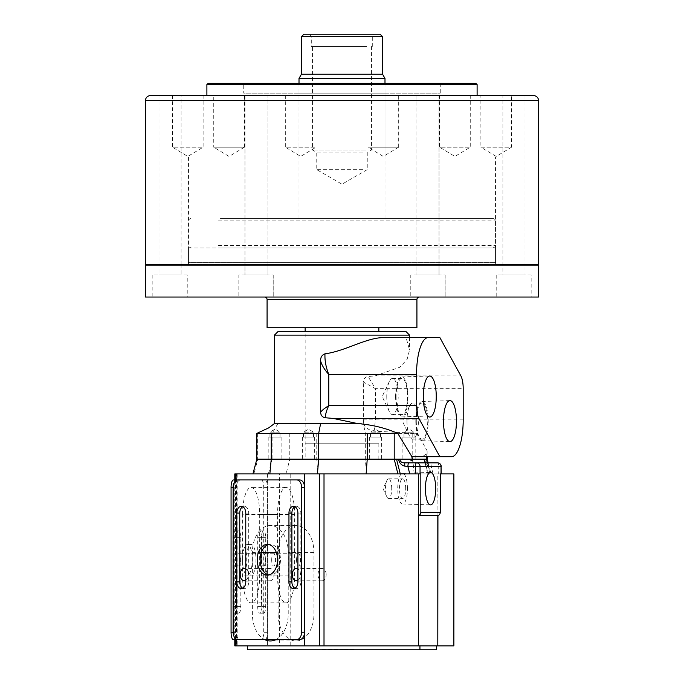 <?xml version="1.0" encoding="UTF-8"?>
<svg xmlns="http://www.w3.org/2000/svg" width="684" height="684" viewBox="0 0 684 684"><rect width="100%" height="100%" fill="white"/><g stroke="black" fill="none" stroke-linecap="round" stroke-linejoin="round"><path stroke-width="0.51" stroke-dasharray="3.42 2.56" d="M445.173 274.934L445.173 297.044L410.785 297.044L445.173 297.044L410.785 297.044L445.173 297.044L445.173 274.934L410.785 274.934L410.785 297.044L410.785 274.934L445.173 274.934M439.034 265.11L439.034 274.934L416.924 274.934L439.034 274.934L416.924 274.934L439.034 274.934L439.034 265.11L416.924 265.11L416.924 274.934L416.924 265.11L439.034 265.11L416.924 265.11L439.034 265.11L416.924 265.11L439.034 265.11L416.924 265.11L439.034 265.11L439.034 95.615L439.034 265.11M531.152 274.934L496.764 274.934L531.152 274.934L531.152 297.044L496.764 297.044L531.152 297.044M496.764 274.934L496.764 297.044M525.013 95.615L525.013 265.11L502.902 265.11L525.013 265.11L525.013 274.934L502.902 274.934L525.013 274.934M480.878 95.615L511.589 95.615L480.878 95.615L480.878 147.197L511.589 147.197L496.233 156.422L480.878 147.197L511.589 147.197L511.589 95.615L502.902 95.615L502.902 274.934M273.215 274.934L273.215 297.044L238.827 297.044L273.215 297.044L238.827 297.044L273.215 297.044L273.215 274.934L238.827 274.934L238.827 297.044L238.827 274.934L273.215 274.934M267.076 265.11L267.076 274.934L244.966 274.934L267.076 274.934L244.966 274.934L267.076 274.934L267.076 265.11L244.966 265.11L244.966 274.934L244.966 265.11L267.076 265.11L244.966 265.11L267.076 265.11L244.966 265.11L267.076 265.11L244.966 265.11L267.076 265.11L267.076 95.615L267.076 265.11M187.236 274.934L152.848 274.934L187.236 274.934L187.236 297.044L152.848 297.044L187.236 297.044M152.848 274.934L152.848 297.044M181.098 95.615L158.987 95.615L181.098 95.615L181.098 265.11L158.987 265.11L181.098 265.11L181.098 274.934L158.987 274.934L181.098 274.934M158.987 95.615L158.987 274.934M419.377 297.044L264.623 297.044L419.377 297.044M378.851 327.756L305.149 327.756L378.851 327.756M305.149 459.178L378.851 459.178L305.149 459.178L305.149 331.441L378.851 331.441L305.149 331.441L305.149 443.206L378.851 443.206L305.149 443.206M378.851 459.178L378.851 443.206M188.468 247.916L495.532 247.916L188.468 247.916L188.468 265.11L495.532 265.11L188.468 265.11M495.532 247.916L495.532 265.11M145.478 265.11L538.522 265.11M145.478 297.044L538.522 297.044M267.076 327.756L416.924 327.756M380.073 34.2L303.927 34.2M301.464 36.654L382.536 36.654M362.742 169.307L316.205 169.307L362.742 169.307M362.742 152.113L316.205 152.113L362.742 152.113M365.709 149.984L312.52 149.984L365.709 149.984M365.709 46.486L312.52 46.486L365.709 46.486M366.692 46.486L311.297 46.486L366.692 46.486M366.692 36.654L311.297 36.654L366.692 36.654M367.838 34.2L309.878 34.2L367.838 34.2M301.464 74.163L382.536 74.163M299.011 78.421L384.989 78.421M307.424 218.435L384.989 218.435L307.424 218.435M220.496 218.435L493.079 218.435L220.496 218.435M220.496 247.916L493.079 247.916L220.496 247.916M475.876 83.328L208.124 83.328M206.893 84.559L477.107 84.559M146.214 265.11L537.786 265.11L146.214 265.11M538.522 264.375L145.478 264.375M172.411 95.615L172.411 147.197L203.122 147.197L187.767 156.422L172.411 147.197L203.122 147.197L203.122 95.615L172.411 95.615L203.122 95.615M244.444 147.197L244.444 95.615L213.741 95.615L213.741 147.197L244.444 147.197L213.741 147.197L229.097 156.422L244.444 147.197M398.678 147.197L398.678 95.615L367.975 95.615L367.975 147.197L398.678 147.197L367.975 147.197L383.322 156.422L398.678 147.197M439.555 95.615L439.555 147.197L470.259 147.197L454.903 156.422L439.555 147.197L470.259 147.197L470.259 95.615L439.555 95.615L470.259 95.615M285.322 95.615L285.322 147.197L316.025 147.197L300.678 156.422L285.322 147.197L316.025 147.197L316.025 95.615L285.322 95.615L316.025 95.615M181.098 265.11L158.987 265.11L181.098 265.11M244.966 95.615L244.966 265.11L244.966 95.615L267.076 95.615L244.966 95.615M416.924 95.615L416.924 265.11L416.924 95.615L439.034 95.615L416.924 95.615M525.013 265.11L502.902 265.11L525.013 265.11M502.902 95.615L511.589 95.615M206.893 95.615L477.107 95.615L206.893 95.615M243.743 83.328L440.257 83.328L243.743 83.328L243.743 93.152L440.257 93.152L243.743 93.152M440.257 83.328L440.257 93.152M299.011 93.152L384.989 93.152L299.011 93.152L299.011 157.029L384.989 157.029L299.011 157.029M384.989 93.152L384.989 157.029M188.468 157.029L188.468 262.656L495.532 262.656L188.468 262.656A2.454 2.454 0 0 1 186.014 265.11L497.986 265.11A2.454 2.454 0 0 1 495.532 262.656L495.532 157.029L188.468 157.029L495.532 157.029M150.394 95.615L533.606 95.615M497.986 265.11L186.014 265.11M395.6 396.532A19.588 6.199 90 0 0 401.739 416.128A19.588 6.199 90 0 0 407.997 396.532A19.588 6.199 90 0 0 401.739 376.944A19.588 6.199 90 0 0 395.6 396.532M396.087 396.532A18.058 5.711 90 0 0 401.799 414.589A18.058 5.711 90 0 0 407.519 396.532A18.058 5.711 90 0 0 401.799 378.483A18.058 5.711 90 0 0 396.087 396.532M386.768 396.532A18.058 5.711 90 0 0 389.307 411.554A18.058 5.711 90 0 0 392.479 414.589A18.058 5.711 90 0 0 398.191 396.532A18.058 5.711 90 0 0 392.479 378.483A18.058 5.711 90 0 0 389.307 381.518A18.058 5.711 90 0 0 386.768 396.532M415.812 421.096A19.588 6.199 90 0 0 421.951 440.693A19.588 6.199 90 0 0 428.21 421.096A19.588 6.199 90 0 0 421.951 401.508A19.588 6.199 90 0 0 415.812 421.096M416.299 421.096A18.058 5.711 90 0 0 422.011 439.154A18.058 5.711 90 0 0 427.731 421.096A18.058 5.711 90 0 0 422.011 403.047A18.058 5.711 90 0 0 416.299 421.096M406.98 421.096A18.058 5.711 90 0 0 409.519 436.118A18.058 5.711 90 0 0 412.691 439.154A18.058 5.711 90 0 0 418.403 421.096A18.058 5.711 90 0 0 412.691 403.047A18.058 5.711 90 0 0 409.519 406.082A18.058 5.711 90 0 0 406.98 421.096M314.332 459.178L302.371 459.178L314.332 459.178M314.332 437.067L302.371 437.067L314.332 437.067M313.289 437.067L303.474 437.067L313.289 437.067M313.289 432.151L303.474 432.151L313.289 432.151M280.808 459.178L268.838 459.178L280.808 459.178M280.808 437.067L268.838 437.067L280.808 437.067M279.756 437.067L269.941 437.067L279.756 437.067M279.756 432.151L269.941 432.151L279.756 432.151M381.313 459.178L369.351 459.178L381.313 459.178M381.313 437.067L369.351 437.067L381.313 437.067M380.27 437.067L370.454 437.067L380.27 437.067M380.27 432.151L370.454 432.151L380.27 432.151M414.846 459.178L402.885 459.178L414.846 459.178M414.846 437.067L402.885 437.067L414.846 437.067M413.803 437.067L403.988 437.067L413.803 437.067M413.803 432.151L403.988 432.151L413.803 432.151M405.868 331.441L278.132 331.441M274.446 335.126L409.554 335.126M384.049 337.58L406.082 337.58L409.554 349.917L407.134 359.297L399.918 367.205L375.157 375.875L368.069 376.533C365.136 376.995 363.572 378.833 363.375 382.048L375.413 388.632L368.069 376.533M411.905 456.715L422.344 456.715L426.243 454.056L427.149 450.833L417.42 433.382L272.095 433.382L277.918 423.558L363.375 423.558L363.375 382.048M412.768 433.382L412.768 459.178L256.851 459.178L272.095 459.178L272.095 433.382L256.851 433.382M398.55 459.178L424.319 459.178M417.42 433.382L374.114 431.176C369.163 430.424 365.589 427.885 363.375 423.558L365.324 433.382L365.324 459.178L272.095 459.178L268.342 473.918L252.9 473.918L420.831 473.918M277.918 423.558L274.446 423.558M422.344 456.715L451.534 456.715M374.114 431.176L375.413 419.873L463.196 419.873M406.082 337.58L439.872 337.58M236.741 559.888A6.139 1.941 -90 0 1 238.682 553.749A6.139 1.941 -90 0 1 240.623 559.888A6.139 1.941 -90 0 1 238.682 566.036A6.139 1.941 -90 0 1 236.741 559.888M271.693 559.888A6.139 1.941 -90 0 1 273.634 553.749A6.139 1.941 -90 0 1 275.575 559.888A6.139 1.941 -90 0 1 273.634 566.036A6.139 1.941 -90 0 1 271.693 559.888M261.613 559.888A6.139 1.941 -90 0 1 263.562 553.749A6.139 1.941 -90 0 1 265.503 559.888A6.139 1.941 -90 0 1 263.562 566.036A6.139 1.941 -90 0 1 261.613 559.888M296.565 559.888A6.139 1.941 -90 0 1 298.515 553.749A6.139 1.941 -90 0 1 300.456 559.888A6.139 1.941 -90 0 1 298.515 566.036A6.139 1.941 -90 0 1 296.565 559.888M297.908 580.314A6.139 4.07 -90 0 0 300.447 574.628A6.139 4.07 -90 0 0 297.908 568.943M326.183 574.628A6.139 4.07 -90 0 0 322.113 568.49A6.139 4.07 -90 0 0 318.034 574.628A6.139 4.07 -90 0 0 322.113 580.776A6.139 4.07 -90 0 0 326.183 574.628M245.77 580.314A6.139 4.07 -90 0 0 248.309 574.628A6.139 4.07 -90 0 0 245.77 568.943M274.045 574.628A6.139 4.07 -90 0 0 269.975 568.49A6.139 4.07 -90 0 0 265.896 574.628A6.139 4.07 -90 0 0 269.975 580.776A6.139 4.07 -90 0 0 274.045 574.628M407.433 488.65A15.313 4.848 90 0 0 402.534 473.337A15.313 4.848 90 0 0 397.737 488.65A15.313 4.848 90 0 0 402.534 503.971A15.313 4.848 90 0 0 407.433 488.65M405.697 488.65A9.824 3.112 90 0 0 402.585 478.826A9.824 3.112 90 0 0 399.473 488.65A9.824 3.112 90 0 0 402.585 498.482A9.824 3.112 90 0 0 405.697 488.65M391.718 488.65A9.824 3.112 90 0 0 388.606 478.826A9.824 3.112 90 0 0 386.879 480.484A9.824 3.112 90 0 0 385.494 488.65A9.824 3.112 90 0 0 386.879 496.823A9.824 3.112 90 0 0 388.606 498.482A9.824 3.112 90 0 0 391.718 488.65M437.94 515.676L437.803 473.918L440.265 473.918M424.234 459.178L424.234 459.178C424.755 462.888 426.192 465.223 428.535 466.18L438.718 466.548L438.718 473.918L437.803 473.918M438.718 473.918L433.092 473.918L431.219 466.548A3.685 1.163 90 0 0 430.056 462.863L437.546 462.863A3.685 1.163 90 0 1 438.718 466.548L441.231 466.548M424.978 461.572L428.116 473.918L431.1 473.918L268.342 473.918M433.092 473.918L427.825 473.918L424.071 459.178M234.792 645.867L279.388 645.867L279.388 473.918L453.877 473.918M279.388 473.918L271.958 473.918L271.958 645.867M234.792 473.918L271.958 473.918M236.57 473.918L237.177 473.918L236.57 473.918L236.57 645.867L237.177 645.867L236.57 645.867M436.931 645.867L437.803 645.867L436.931 645.867L436.931 473.918M279.388 645.867L290.76 645.867L290.76 473.918M453.877 645.867L290.76 645.867M236.083 480.536L236.083 638.984M275.917 639.6A27.018 17.921 -90 0 0 288.229 613.933L288.229 552.527A27.018 17.921 -90 0 0 270.3 525.5A27.018 17.921 -90 0 0 252.379 552.527L252.379 613.933A27.018 17.921 -90 0 0 264.691 639.6M242.572 514.445A27.018 8.55 -90 0 1 251.122 487.427A27.018 8.55 -90 0 1 259.672 514.445L259.672 575.86A27.018 8.55 -90 0 1 251.122 602.878A27.018 8.55 -90 0 1 242.572 575.86L242.572 514.445L277.524 514.445A27.018 8.55 -90 0 1 286.074 487.427A27.018 8.55 -90 0 1 294.624 514.445L294.624 575.86A27.018 8.55 -90 0 1 286.074 602.878A27.018 8.55 -90 0 1 277.524 575.86L277.524 514.445M267.444 473.918L267.444 645.867M234.792 481.775L234.792 637.745M414.145 473.918L412.768 459.178L365.324 459.178L366.573 473.918M428.535 466.18A3.685 2.385 90 0 0 426.166 462.863M278.114 613.933A27.018 17.921 -90 0 0 296.044 640.959A27.018 17.921 -90 0 0 313.965 613.933L313.965 552.527A27.018 17.921 -90 0 0 296.044 525.5A27.018 17.921 -90 0 0 278.114 552.527L278.114 613.933L252.379 613.933M294.898 588.249A6.755 4.48 -90 0 0 296.369 588.625A6.755 4.48 -90 0 0 300.857 581.87L300.857 513.086A6.755 4.48 -90 0 0 296.369 506.331A6.755 4.48 -90 0 0 294.898 506.707M293.427 506.331L296.369 506.331L293.427 506.331M242.76 588.249A6.755 4.48 -90 0 0 244.231 588.625A6.755 4.48 -90 0 0 248.711 581.87L248.711 513.086A6.755 4.48 -90 0 0 244.231 506.331A6.755 4.48 -90 0 0 242.76 506.707M241.29 506.331L244.231 506.331L241.29 506.331M267.358 544.404L270.3 544.404A15.356 10.183 -90 0 0 268.829 544.567M268.829 574.953A15.356 10.183 -90 0 0 270.3 575.116A15.356 10.183 -90 0 0 280.483 559.76A15.356 10.183 -90 0 0 270.3 544.404M267.358 575.116L270.3 575.116L267.358 575.116M299.635 479.929L240.973 479.929A7.37 4.891 -90 0 0 236.083 487.29L236.083 632.23A7.37 4.891 -90 0 0 240.973 639.6L299.635 639.6M238.032 639.6L240.973 639.6M232.816 606.469A6.755 2.138 90 0 0 234.954 613.223A6.755 2.138 90 0 0 237.091 606.469L237.091 537.684A6.755 2.138 90 0 0 234.954 530.929A6.755 2.138 90 0 0 232.816 537.684L232.816 606.469L236.544 606.469A6.755 2.138 90 0 0 238.682 613.223L234.954 613.223M257.697 606.469A6.755 2.138 90 0 0 259.834 613.223A6.755 2.138 90 0 0 261.972 606.469L261.972 537.684A6.755 2.138 90 0 0 259.834 530.929A6.755 2.138 90 0 0 257.697 537.684L257.697 606.469L261.425 606.469A6.755 2.138 90 0 0 263.562 613.223L259.834 613.223M251.122 575.15L247.394 575.15A15.356 4.856 90 0 0 252.251 559.794A15.356 4.856 90 0 0 247.394 544.438A15.356 4.856 90 0 0 242.529 559.794A15.356 4.856 90 0 0 247.394 575.15L251.122 575.15A15.356 4.856 90 0 0 255.978 559.794A15.356 4.856 90 0 0 251.122 544.438L247.394 544.438L251.122 544.438A15.356 4.856 90 0 0 246.266 559.794A15.356 4.856 90 0 0 251.122 575.15M263.562 613.223A6.755 2.138 90 0 0 265.7 606.469L265.7 537.684A6.755 2.138 90 0 0 263.562 530.929A6.755 2.138 90 0 0 261.425 537.684L261.425 606.469M265.11 639.634A7.37 2.334 90 0 0 267.444 632.264L267.444 487.324A7.37 2.334 90 0 0 265.11 479.963L237.126 479.963A7.37 2.334 90 0 0 234.792 487.324L234.792 632.264A7.37 2.334 90 0 0 237.126 639.634L261.382 639.634A7.37 2.334 90 0 0 263.716 632.264L263.716 487.324A7.37 2.334 90 0 0 261.382 479.963L233.398 479.963M238.682 613.223A6.755 2.138 90 0 0 240.819 606.469L240.819 537.684A6.755 2.138 90 0 0 238.682 530.929A6.755 2.138 90 0 0 236.544 537.684L236.544 606.469M233.398 639.634L261.382 639.634M265.11 479.963L261.382 479.963M237.126 479.963L234.792 479.963L237.126 479.963M237.126 639.634L234.792 639.634M322.044 649.552L361.699 649.8L322.044 649.8M332.133 649.552L326.687 649.552M348.25 649.552L342.812 649.552M331.723 649.8L343.419 649.8M247.428 649.8L436.572 649.8M419.942 645.867L436.495 645.867M344.232 649.552L353.705 649.552L344.232 649.8M343.419 649.552L331.723 649.552M342.812 649.8L348.25 649.8M326.687 649.8L332.133 649.8M267.076 299.507L416.924 299.507M218.521 220.898L495.532 220.898L218.521 220.898M218.521 245.462L495.532 245.462L218.521 245.462M145.478 100.522L538.522 100.522M257.757 433.382L257.757 459.178L253.969 473.918M426.243 454.056L426.243 456.715M316.76 433.382L316.76 459.178L317.88 473.918M289.785 433.382L289.785 459.178L286.083 473.918M375.157 375.875L460.862 375.875M363.375 419.873L375.413 419.873L375.413 388.632L463.196 388.632M235.527 638.557L235.527 480.963M430.031 473.918L427.192 462.863M313.965 613.933L288.229 613.933M278.114 552.527L276.345 552.527M261.322 552.527L252.379 552.527M313.965 552.527L288.229 552.527M294.624 514.445L259.672 514.445M277.524 575.86L242.572 575.86M294.624 575.86L259.672 575.86M297.908 513.086L300.857 513.086M245.77 513.086L248.711 513.086M234.792 487.324L236.083 487.29M233.141 632.23L236.083 632.23M245.77 581.87L248.711 581.87M297.908 581.87L300.857 581.87M267.444 632.264L263.716 632.264M267.444 487.324L263.716 487.324M234.792 632.264L233.141 632.264M265.7 606.469L261.972 606.469M265.7 537.684L261.972 537.684M261.425 537.684L257.697 537.684M236.544 537.684L232.816 537.684M240.819 537.684L237.091 537.684M240.819 606.469L237.091 606.469M371.48 46.486L371.48 149.984L367.795 152.113L367.795 169.307L342 184.201L316.205 169.307L316.205 152.113L312.52 149.984L312.52 46.486M309.878 34.2L311.297 36.654L311.297 46.486M384.989 83.328L384.989 218.435M493.079 247.916C495.361 246.821 496.182 246.009 495.532 245.462L495.532 220.898C496.156 220.299 495.336 219.478 493.079 218.435M190.922 218.435C188.673 219.453 187.852 220.274 188.468 220.898L188.468 245.462C187.818 246.026 188.639 246.838 190.922 247.916M299.011 83.328L299.011 218.435M372.703 46.486L372.703 36.654L374.122 34.2M401.739 416.128L429.697 417.043M392.479 414.589L401.799 414.589M389.307 381.518L382.185 396.532L389.307 411.554M421.951 440.693L449.91 441.608M412.691 439.154L422.011 439.154M409.519 406.082L402.406 421.096L409.519 436.118M302.371 437.067L302.371 459.178M313.546 437.067L313.546 432.151L308.51 429.124L303.474 432.151L303.474 437.067M268.838 437.067L268.838 459.178M280.012 437.067L280.012 432.151L274.977 429.124L269.941 432.151L269.941 437.067M369.351 437.067L369.351 459.178M380.526 437.067L380.526 432.151L375.49 429.124L370.454 432.151L370.454 437.067M402.885 437.067L402.885 459.178M414.059 437.067L414.059 432.151L409.023 429.124L403.988 432.151L403.988 437.067M409.554 337.58L409.554 349.917M427.149 450.833L427.149 456.715M415.162 437.067L415.162 459.178M381.629 437.067L381.629 459.178M281.115 437.067L281.115 459.178M314.649 437.067L314.649 459.178M412.691 403.047L422.011 403.047M421.951 401.508L449.91 400.593M392.479 378.483L401.799 378.483M401.739 376.944L429.697 376.02M273.634 553.749L238.682 553.749M298.515 553.749L263.562 553.749M322.113 568.49L296.369 568.49M269.975 568.49L244.231 568.49M402.534 473.337L430.493 472.413M388.606 478.826L402.585 478.826M386.879 496.823L383.006 488.65L386.879 480.484M237.177 473.918L237.177 645.867M428.141 462.863L431.1 473.918M388.606 498.482L402.585 498.482M402.534 503.971L430.493 504.886M269.975 580.776L244.231 580.776M296.044 640.959L270.3 640.959M296.044 525.5L270.3 525.5M322.113 580.776L296.369 580.776M298.515 566.036L263.562 566.036M286.074 487.427L251.122 487.427M286.074 602.878L251.122 602.878M273.634 566.036L238.682 566.036M241.29 588.625L244.231 588.625M293.427 588.625L296.369 588.625M263.562 530.929L259.834 530.929M238.682 530.929L234.954 530.929"/><path stroke-width="1.03" d="M264.623 297.044A2.454 2.454 0 0 1 267.076 299.507L267.076 327.756L416.924 327.756L416.924 299.507L267.076 299.507M419.377 297.044A2.454 2.454 0 0 0 416.924 299.507M305.149 327.756L305.149 331.441M378.851 327.756L378.851 331.441M538.522 265.11L145.478 265.11L145.478 297.044L538.522 297.044L538.522 265.11M301.464 36.654L303.927 34.2L380.073 34.2L382.536 36.654L301.464 36.654L301.464 74.163L299.011 78.421L299.011 83.328M382.536 36.654L382.536 74.163L301.464 74.163M382.536 74.163L384.989 78.421L299.011 78.421M477.107 84.559L206.893 84.559L208.124 83.328L475.876 83.328L477.107 84.559L477.107 95.615M146.214 265.11L145.478 264.375L538.522 264.375L537.786 265.11M213.741 95.615L244.444 95.615M367.975 95.615L398.678 95.615M244.966 95.615L267.076 95.615L244.966 95.615M416.924 95.615L439.034 95.615L416.924 95.615M511.589 95.615L525.013 95.615L511.589 95.615M206.893 84.559L206.893 95.615M538.522 100.522L145.478 100.522A4.916 4.916 0 0 1 150.394 95.615L533.606 95.615A4.916 4.916 0 0 1 538.522 100.522L538.522 264.375M145.478 100.522L145.478 264.375M423.276 396.532A20.511 6.489 90 0 0 429.697 417.043A20.511 6.489 90 0 0 436.255 396.532A20.511 6.489 90 0 0 429.697 376.02A20.511 6.489 90 0 0 423.276 396.532M443.489 421.096A20.511 6.489 90 0 0 449.91 441.608A20.511 6.489 90 0 0 456.467 421.096A20.511 6.489 90 0 0 449.91 400.593A20.511 6.489 90 0 0 443.489 421.096M274.446 335.126L278.132 331.441L405.868 331.441L409.554 335.126L274.446 335.126L274.446 423.558L320.625 423.558L318.676 433.382L318.676 459.178L427.149 459.178L428.141 462.863M274.446 423.558L268.718 427.868L256.851 433.382L256.851 459.178L398.55 459.178C399.191 462.897 401.294 465.231 404.86 466.18L404.637 462.863L426.166 462.863C425.115 462.923 424.413 461.691 424.08 459.178L424.234 459.178M257.757 433.382L397.78 433.382L411.905 456.715L412.375 461.016C410.494 460.452 410.34 459.836 411.905 459.178L412.375 461.016M430.056 462.863L426.166 462.863C425.781 463.59 425.166 462.358 424.319 459.178L427.149 459.178L427.149 456.715M320.625 423.558L357.552 423.558C372.276 424.773 385.69 428.056 397.78 433.382M357.552 423.558L333.176 418.428L325.43 417.762C322.386 417.3 320.787 415.462 320.625 412.247C321.813 410.46 324.532 408.262 328.765 405.663C326.439 410.545 325.319 414.581 325.43 417.762M320.625 361.041C320.428 357.399 321.882 354.996 324.994 353.825C324.643 360.314 325.9 367.18 328.765 374.422C324.558 369.719 321.848 365.256 320.625 361.041L320.625 412.247M324.994 353.825C345.882 350.978 366.479 337.46 384.049 337.58L428.21 337.58A36.851 11.662 90 0 0 416.547 374.422L416.547 405.663A14.74 4.668 90 0 0 418.882 418.428L439.872 456.715L451.534 456.715A36.851 11.662 90 0 0 463.196 419.873L463.196 388.632A14.74 4.668 90 0 0 460.862 375.875L439.872 337.58L428.21 337.58M411.905 456.715L439.872 456.715M297.908 568.943A6.139 4.07 -90 0 0 296.369 568.49A6.139 4.07 -90 0 0 292.299 574.628A6.139 4.07 -90 0 0 296.369 580.776A6.139 4.07 -90 0 0 297.908 580.314M245.77 568.943A6.139 4.07 -90 0 0 244.231 568.49A6.139 4.07 -90 0 0 240.161 574.628A6.139 4.07 -90 0 0 244.231 580.776A6.139 4.07 -90 0 0 245.77 580.314M435.691 488.65A16.236 5.139 90 0 0 430.493 472.413A16.236 5.139 90 0 0 425.414 488.65A16.236 5.139 90 0 0 430.493 504.886A16.236 5.139 90 0 0 435.691 488.65M437.94 515.676L437.803 645.867L453.877 645.867L453.877 473.918L441.043 473.918L441.043 466.548L420.053 466.548L420.053 473.918L420.831 473.918L420.831 512.205L440.265 512.205A3.685 3.497 90 0 1 437.94 515.676M440.265 512.205L440.265 473.918L441.043 473.918M420.053 473.918L324.011 473.918L324.011 645.867L234.792 645.867L234.792 637.745M235.527 480.963L235.527 473.918L234.792 473.918L234.792 481.775M235.527 473.918L236.083 473.918L236.083 480.536M319.334 645.867L319.334 473.918L236.083 473.918M319.334 473.918L324.011 473.918M324.011 645.867L418.634 645.867L418.369 473.918M418.634 645.867L437.803 645.867L437.803 515.676L418.634 515.676M304.517 473.918L304.517 645.867M236.083 638.984L236.083 645.867M264.691 639.6A27.018 17.921 -90 0 0 270.3 640.959A27.018 17.921 -90 0 0 275.917 639.6M317.427 473.918L318.676 459.178L256.851 459.178L252.9 473.918M399.73 459.178C400.234 461.691 401.867 462.923 404.637 462.863L437.546 462.863A3.685 3.497 -90 0 1 441.043 466.548L441.231 473.918M415.393 473.918L415.393 466.548L404.86 466.18M418.505 515.676A3.685 3.497 -90 0 0 420.831 512.205M409.776 473.918L407.895 466.548A3.685 1.163 -90 0 1 409.066 462.863M297.908 513.086A6.755 4.48 -90 0 0 293.427 506.331L293.427 506.331A6.755 4.48 -90 0 0 288.947 513.086L288.947 581.87A6.755 4.48 -90 0 0 293.427 588.625A6.755 4.48 -90 0 0 297.908 581.87L297.908 513.086M245.77 513.086A6.755 4.48 -90 0 0 241.29 506.331L241.29 506.331A6.755 4.48 -90 0 0 236.809 513.086L236.809 581.87A6.755 4.48 -90 0 0 241.29 588.625A6.755 4.48 -90 0 0 245.77 581.87L245.77 513.086M268.829 544.567A15.356 10.183 -90 0 0 260.117 559.76A15.356 10.183 -90 0 0 268.829 574.953M267.358 575.116L267.358 575.116A15.356 10.183 -90 0 0 277.542 559.76A15.356 10.183 -90 0 0 267.358 544.404L267.358 544.404A15.356 10.183 -90 0 0 257.175 559.76A15.356 10.183 -90 0 0 267.358 575.116M238.032 479.929L238.032 479.929A7.37 4.891 -90 0 0 233.141 487.29L233.141 632.23A7.37 4.891 -90 0 0 238.032 639.6L296.694 639.6A7.37 4.891 -90 0 0 301.576 632.23L301.576 487.29A7.37 4.891 -90 0 0 296.694 479.929L238.032 479.929M242.76 506.707A6.755 4.48 -90 0 0 239.751 513.086L239.751 581.87A6.755 4.48 -90 0 0 242.76 588.249M299.635 639.6L296.694 639.6L299.635 639.6A7.37 4.891 -90 0 0 304.517 632.23L304.517 487.29A7.37 4.891 -90 0 0 299.635 479.929L296.694 479.929M294.898 506.707A6.755 4.48 -90 0 0 291.888 513.086L291.888 581.87A6.755 4.48 -90 0 0 294.898 588.249M233.398 479.963L234.792 479.963L233.398 479.963A7.37 2.334 90 0 0 231.064 487.324L231.064 632.264A7.37 2.334 90 0 0 233.398 639.634L234.792 639.634M436.572 645.867L436.572 649.8L436.495 645.867L419.942 645.867L419.942 649.8L247.428 649.8L247.428 645.867M436.495 649.8L419.942 649.8M271.232 433.382L271.232 459.178L269.855 473.918M367.24 433.382L367.24 459.178L366.12 473.918M394.215 433.382L394.215 459.178L397.917 473.918M426.243 456.715L427.192 462.863M333.176 418.428L418.882 418.428M416.547 374.422L328.765 374.422L328.765 405.663L416.547 405.663M400.285 473.918L396.532 459.178M235.527 645.867L235.527 638.557M424.362 459.178L424.978 461.572M420.053 466.548A3.685 3.497 -90 0 0 416.556 462.863A3.685 1.163 -90 0 0 415.393 466.548L420.053 466.548M276.345 552.527L261.322 552.527M301.576 632.23L304.517 632.23M301.576 487.29L304.517 487.29M236.809 513.086L239.751 513.086M236.809 581.87L239.751 581.87M288.947 581.87L291.888 581.87M288.947 513.086L291.888 513.086M233.141 487.324L231.064 487.324M233.141 632.264L231.064 632.264M384.989 78.421L384.989 83.328M409.554 335.126L409.554 337.58M441.231 466.548A3.685 3.685 0 0 0 437.546 462.863"/></g></svg>
